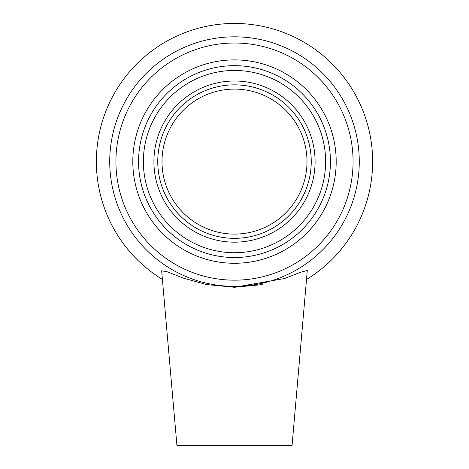 <?xml version="1.0" encoding="UTF-8"?>
<svg xmlns="http://www.w3.org/2000/svg" width="469" height="469" viewBox="0 0 469 469"><rect width="100%" height="100%" fill="white"/><g stroke="black" fill="none" stroke-linecap="round" stroke-linejoin="round"><path stroke-width="0.7" d="M234.5 238.34A76.746 76.746 0 0 1 157.754 161.594A76.746 76.746 0 0 1 234.5 84.848A76.746 76.746 0 0 1 311.246 161.594A76.746 76.746 0 0 1 234.5 238.34M234.5 242.174A80.58 80.58 0 0 0 304.287 121.301A80.58 80.58 0 0 0 164.713 121.301A80.58 80.58 0 0 0 234.5 242.174M234.5 257.522A95.934 95.934 0 0 1 138.566 161.594A95.934 95.934 0 0 1 234.5 65.66A95.934 95.934 0 0 1 330.434 161.594A95.934 95.934 0 0 1 234.5 257.522M234.5 263.279A101.685 101.685 0 0 0 322.566 110.748A101.685 101.685 0 0 0 146.434 110.748A101.685 101.685 0 0 0 234.5 263.279M234.5 280.163A118.569 118.569 0 0 1 131.812 102.306A118.569 118.569 0 0 1 337.188 102.306A118.569 118.569 0 0 1 234.5 280.163M234.5 286.371A124.777 124.777 0 0 0 342.558 99.205A124.777 124.777 0 0 0 126.442 99.205A124.777 124.777 0 0 0 234.5 286.371M306.591 279.43A138.144 138.144 0 0 0 339.568 71.904A138.144 138.144 0 0 0 129.432 71.904A138.144 138.144 0 0 0 162.409 279.43M161.653 270.801L167.193 271.768L183.115 278.058L206.518 284.56L234.494 287.274L284.619 278.51L300.664 272.225L307.289 270.502L292.058 445.55L176.942 445.55L161.653 270.801M262.253 284.601L234.494 287.274M234.5 234.09A72.496 72.496 0 0 0 306.996 161.594A72.496 72.496 0 0 0 234.5 89.092A72.496 72.496 0 0 0 162.004 161.594A72.496 72.496 0 0 0 234.5 234.09M234.5 252.727A91.133 91.133 0 0 0 325.633 161.594A91.133 91.133 0 0 0 234.5 70.456A91.133 91.133 0 0 0 143.367 161.594A91.133 91.133 0 0 0 234.5 252.727"/></g></svg>
